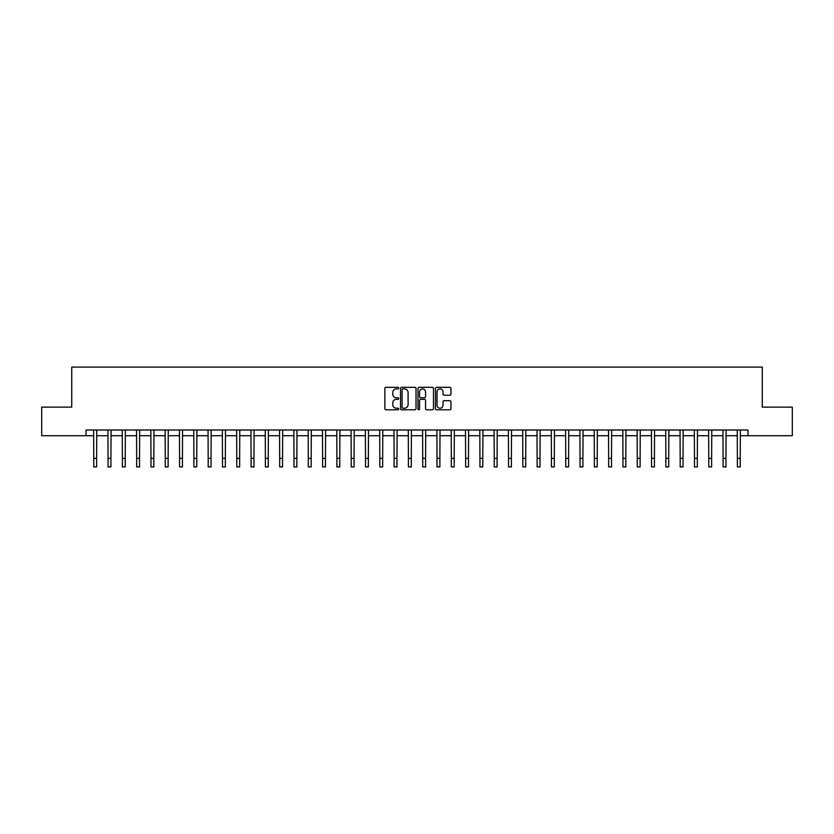 <?xml version="1.0" encoding="UTF-8"?>
<svg xmlns="http://www.w3.org/2000/svg" width="834" height="834" viewBox="0 0 834 834"><rect width="100%" height="100%" fill="white"/><g stroke="black" fill="none" stroke-linecap="round" stroke-linejoin="round"><path stroke-width="1.25" d="M398.694 388.102A0.782 0.782 0 0 0 397.912 387.32L385.975 387.32A1.126 1.126 0 0 0 384.849 388.446L384.849 408.66A1.126 1.126 0 0 0 385.975 409.786L397.912 409.786A0.782 0.782 0 0 0 398.694 408.994A0.782 0.782 0 0 0 397.912 408.212L396.358 408.212A3.597 3.597 0 0 1 392.772 404.615L392.772 402.926A3.597 3.597 0 0 1 396.358 399.34L397.912 399.34A0.782 0.782 0 0 0 398.694 398.548A0.782 0.782 0 0 0 397.912 397.766L396.358 397.766A3.597 3.597 0 0 1 392.772 394.169L392.772 392.48A3.597 3.597 0 0 1 396.358 388.894L397.912 388.894A0.782 0.782 0 0 0 398.694 388.102M449.818 395.233A1.126 1.126 0 0 0 450.944 394.117L450.944 388.446A1.126 1.126 0 0 0 449.818 387.32L436.568 387.32A1.126 1.126 0 0 0 435.452 388.446L435.452 408.66A1.126 1.126 0 0 0 436.568 409.786L449.818 409.786A1.126 1.126 0 0 0 450.944 408.66L450.944 401.811A1.126 1.126 0 0 0 449.818 400.685L444.147 400.685A1.126 1.126 0 0 0 443.031 401.811L443.031 405.209A3.002 3.002 0 0 1 440.029 408.212A3.002 3.002 0 0 1 437.016 405.209L437.016 391.897A3.002 3.002 0 0 1 440.029 388.894A3.002 3.002 0 0 1 443.031 391.897L443.031 394.117A1.126 1.126 0 0 0 444.147 395.233L449.818 395.233M86.038 435.734L41.7 435.734L41.7 407.128L71.734 407.128L71.734 367.085L762.266 367.085L762.266 407.128L792.3 407.128L792.3 435.734L747.962 435.734L747.962 430.01L86.038 430.01L86.038 435.734L93.762 435.734M416.02 388.446A1.126 1.126 0 0 0 414.894 387.32L401.644 387.32A1.126 1.126 0 0 0 400.518 388.446L400.518 408.66A1.126 1.126 0 0 0 401.644 409.786L414.894 409.786A1.126 1.126 0 0 0 416.02 408.66L416.02 388.446M419.106 387.32L432.356 387.32A1.126 1.126 0 0 1 433.482 388.446L433.482 408.66A1.126 1.126 0 0 1 432.356 409.786L426.685 409.786A1.126 1.126 0 0 1 425.559 408.66L425.559 400.456A1.126 1.126 0 0 0 424.443 399.34L420.68 399.34A1.126 1.126 0 0 0 419.554 400.456L419.554 408.994A0.782 0.782 0 0 1 418.772 409.786A0.782 0.782 0 0 1 417.98 408.994L417.98 388.446A1.126 1.126 0 0 1 419.106 387.32M96.619 435.734L108.066 435.734M110.922 435.734L122.369 435.734M125.225 435.734L136.672 435.734M139.528 435.734L150.975 435.734M153.831 435.734L165.278 435.734M168.134 435.734L179.581 435.734M182.438 435.734L193.884 435.734M196.741 435.734L208.187 435.734M211.044 435.734L222.48 435.734M225.347 435.734L236.783 435.734M239.65 435.734L251.086 435.734M253.953 435.734L265.389 435.734M268.256 435.734L279.692 435.734M282.559 435.734L293.995 435.734M296.862 435.734L308.299 435.734M311.165 435.734L322.602 435.734M325.469 435.734L336.905 435.734M339.761 435.734L351.208 435.734M354.064 435.734L365.511 435.734M368.367 435.734L379.814 435.734M382.67 435.734L394.117 435.734M396.974 435.734L408.42 435.734M411.277 435.734L422.723 435.734M425.58 435.734L437.026 435.734M439.883 435.734L451.33 435.734M454.186 435.734L465.633 435.734M468.489 435.734L479.936 435.734M482.792 435.734L494.239 435.734M497.095 435.734L508.531 435.734M511.398 435.734L522.835 435.734M525.701 435.734L537.138 435.734M540.005 435.734L551.441 435.734M554.308 435.734L565.744 435.734M568.611 435.734L580.047 435.734M582.914 435.734L594.35 435.734M597.217 435.734L608.653 435.734M611.52 435.734L622.956 435.734M625.813 435.734L637.259 435.734M640.116 435.734L651.562 435.734M654.419 435.734L665.866 435.734M668.722 435.734L680.169 435.734M683.025 435.734L694.472 435.734M697.328 435.734L708.775 435.734M711.631 435.734L723.078 435.734M725.934 435.734L737.381 435.734M740.238 435.734L747.962 435.734M402.874 388.894A0.782 0.782 0 0 0 402.092 389.676L402.092 407.419A0.782 0.782 0 0 0 402.874 408.212L404.5 408.212A3.597 3.597 0 0 0 408.097 404.615L408.097 392.48A3.597 3.597 0 0 0 404.5 388.894L402.874 388.894M425.559 391.949A3.002 3.002 0 0 0 422.557 388.946A3.002 3.002 0 0 0 419.554 391.949L419.554 396.64A1.126 1.126 0 0 0 420.68 397.766L424.443 397.766A1.126 1.126 0 0 0 425.559 396.64L425.559 391.949M93.627 430.01L93.762 458.335L96.619 458.335L96.754 430.01M93.762 458.335L93.762 466.915L96.619 466.915L96.619 458.335M107.93 430.01L108.066 458.335L110.922 458.335L111.058 430.01M108.066 458.335L108.066 466.915L110.922 466.915L110.922 458.335M122.233 430.01L122.369 458.335L125.225 458.335L125.361 430.01M122.369 458.335L122.369 466.915L125.225 466.915L125.225 458.335M136.536 430.01L136.672 458.335L139.528 458.335L139.664 430.01M136.672 458.335L136.672 466.915L139.528 466.915L139.528 458.335M150.839 430.01L150.975 458.335L153.831 458.335L153.967 430.01M150.975 458.335L150.975 466.915L153.831 466.915L153.831 458.335M165.142 430.01L165.278 458.335L168.134 458.335L168.27 430.01M165.278 458.335L165.278 466.915L168.134 466.915L168.134 458.335M179.446 430.01L179.581 458.335L182.438 458.335L182.573 430.01M179.581 458.335L179.581 466.915L182.438 466.915L182.438 458.335M193.749 430.01L193.884 458.335L196.741 458.335L196.876 430.01M193.884 458.335L193.884 466.915L196.741 466.915L196.741 458.335M208.041 430.01L208.187 458.335L211.044 458.335L211.179 430.01M208.187 458.335L208.187 466.915L211.044 466.915L211.044 458.335M222.344 430.01L222.48 458.335L225.347 458.335L225.482 430.01M222.48 458.335L222.48 466.915L225.347 466.915L225.347 458.335M236.648 430.01L236.783 458.335L239.65 458.335L239.785 430.01M236.783 458.335L236.783 466.915L239.65 466.915L239.65 458.335M250.951 430.01L251.086 458.335L253.953 458.335L254.089 430.01M251.086 458.335L251.086 466.915L253.953 466.915L253.953 458.335M265.254 430.01L265.389 458.335L268.256 458.335L268.392 430.01M265.389 458.335L265.389 466.915L268.256 466.915L268.256 458.335M279.557 430.01L279.692 458.335L282.559 458.335L282.695 430.01M279.692 458.335L279.692 466.915L282.559 466.915L282.559 458.335M293.86 430.01L293.995 458.335L296.862 458.335L296.998 430.01M293.995 458.335L293.995 466.915L296.862 466.915L296.862 458.335M308.163 430.01L308.299 458.335L311.165 458.335L311.301 430.01M308.299 458.335L308.299 466.915L311.165 466.915L311.165 458.335M322.466 430.01L322.602 458.335L325.469 458.335L325.604 430.01M322.602 458.335L322.602 466.915L325.469 466.915L325.469 458.335M336.769 430.01L336.905 458.335L339.761 458.335L339.897 430.01M336.905 458.335L336.905 466.915L339.761 466.915L339.761 458.335M351.072 430.01L351.208 458.335L354.064 458.335L354.2 430.01M351.208 458.335L351.208 466.915L354.064 466.915L354.064 458.335M365.375 430.01L365.511 458.335L368.367 458.335L368.503 430.01M365.511 458.335L365.511 466.915L368.367 466.915L368.367 458.335M379.678 430.01L379.814 458.335L382.67 458.335L382.806 430.01M379.814 458.335L379.814 466.915L382.67 466.915L382.67 458.335M393.982 430.01L394.117 458.335L396.974 458.335L397.109 430.01M394.117 458.335L394.117 466.915L396.974 466.915L396.974 458.335M408.285 430.01L408.42 458.335L411.277 458.335L411.412 430.01M408.42 458.335L408.42 466.915L411.277 466.915L411.277 458.335M422.588 430.01L422.723 458.335L425.58 458.335L425.715 430.01M422.723 458.335L422.723 466.915L425.58 466.915L425.58 458.335M436.891 430.01L437.026 458.335L439.883 458.335L440.018 430.01M437.026 458.335L437.026 466.915L439.883 466.915L439.883 458.335M451.194 430.01L451.33 458.335L454.186 458.335L454.322 430.01M451.33 458.335L451.33 466.915L454.186 466.915L454.186 458.335M465.497 430.01L465.633 458.335L468.489 458.335L468.625 430.01M465.633 458.335L465.633 466.915L468.489 466.915L468.489 458.335M479.8 430.01L479.936 458.335L482.792 458.335L482.928 430.01M479.936 458.335L479.936 466.915L482.792 466.915L482.792 458.335M494.103 430.01L494.239 458.335L497.095 458.335L497.231 430.01M494.239 458.335L494.239 466.915L497.095 466.915L497.095 458.335M508.396 430.01L508.531 458.335L511.398 458.335L511.534 430.01M508.531 458.335L508.531 466.915L511.398 466.915L511.398 458.335M522.699 430.01L522.835 458.335L525.701 458.335L525.837 430.01M522.835 458.335L522.835 466.915L525.701 466.915L525.701 458.335M537.002 430.01L537.138 458.335L540.005 458.335L540.14 430.01M537.138 458.335L537.138 466.915L540.005 466.915L540.005 458.335M551.305 430.01L551.441 458.335L554.308 458.335L554.443 430.01M551.441 458.335L551.441 466.915L554.308 466.915L554.308 458.335M565.608 430.01L565.744 458.335L568.611 458.335L568.746 430.01M565.744 458.335L565.744 466.915L568.611 466.915L568.611 458.335M579.911 430.01L580.047 458.335L582.914 458.335L583.049 430.01M580.047 458.335L580.047 466.915L582.914 466.915L582.914 458.335M594.215 430.01L594.35 458.335L597.217 458.335L597.352 430.01M594.35 458.335L594.35 466.915L597.217 466.915L597.217 458.335M608.518 430.01L608.653 458.335L611.52 458.335L611.656 430.01M608.653 458.335L608.653 466.915L611.52 466.915L611.52 458.335M622.821 430.01L622.956 458.335L625.813 458.335L625.959 430.01M622.956 458.335L622.956 466.915L625.813 466.915L625.813 458.335M637.124 430.01L637.259 458.335L640.116 458.335L640.251 430.01M637.259 458.335L637.259 466.915L640.116 466.915L640.116 458.335M651.427 430.01L651.562 458.335L654.419 458.335L654.554 430.01M651.562 458.335L651.562 466.915L654.419 466.915L654.419 458.335M665.73 430.01L665.866 458.335L668.722 458.335L668.858 430.01M665.866 458.335L665.866 466.915L668.722 466.915L668.722 458.335M680.033 430.01L680.169 458.335L683.025 458.335L683.161 430.01M680.169 458.335L680.169 466.915L683.025 466.915L683.025 458.335M694.336 430.01L694.472 458.335L697.328 458.335L697.464 430.01M694.472 458.335L694.472 466.915L697.328 466.915L697.328 458.335M708.639 430.01L708.775 458.335L711.631 458.335L711.767 430.01M708.775 458.335L708.775 466.915L711.631 466.915L711.631 458.335M722.942 430.01L723.078 458.335L725.934 458.335L726.07 430.01M723.078 458.335L723.078 466.915L725.934 466.915L725.934 458.335M737.246 430.01L737.381 458.335L740.238 458.335L740.373 430.01M737.381 458.335L737.381 466.915L740.238 466.915L740.238 458.335"/></g></svg>
